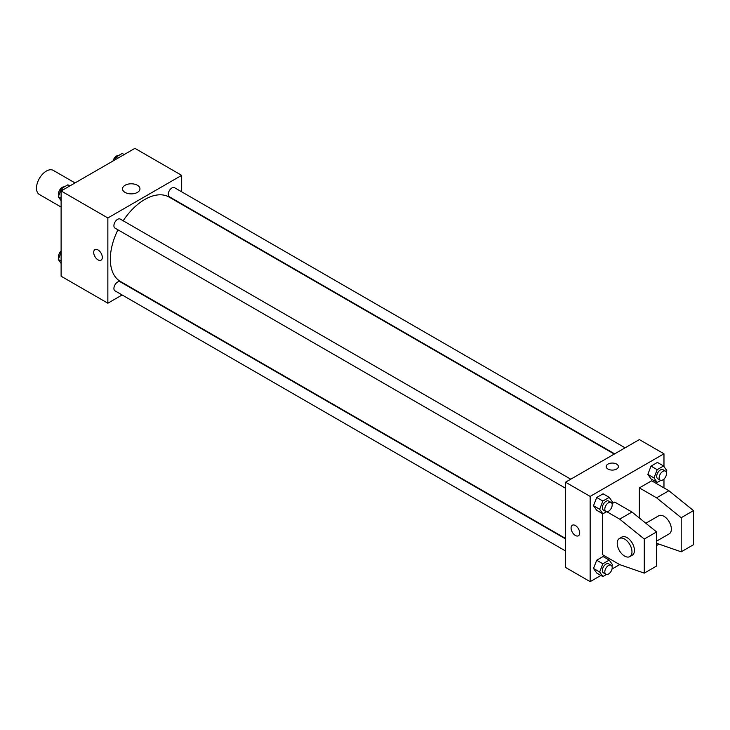 <?xml version="1.0" encoding="UTF-8"?>
<svg xmlns="http://www.w3.org/2000/svg" width="730" height="730" viewBox="0 0 730 730"><rect width="100%" height="100%" fill="white"/><g stroke="black" fill="none" stroke-linecap="round" stroke-linejoin="round"><path stroke-width="1.09" d="M75.026 182.929L53.299 170.391A13.916 8.039 120 0 0 42.577 174.123A13.916 8.039 120 0 0 36.5 188.13A13.916 8.039 120 0 0 39.383 194.499L61.11 207.046M122.129 294.966L107.858 303.205L61.11 276.214L61.11 190.968L134.931 148.345L181.679 175.346L181.679 191.817M117.941 229.813A48.718 28.132 120 0 0 110.321 259.159A48.718 28.132 120 0 0 120.413 281.461L565.549 538.457M614.268 454.078L169.132 197.082A48.718 28.132 120 0 0 123.16 220.77M181.679 203.871L181.679 204.327M107.858 303.205L107.858 217.96L181.679 175.346M625.099 447.818L174.543 187.701A5.22 3.011 120 0 0 170.519 189.097A5.22 3.011 120 0 0 168.247 194.353A5.22 3.011 120 0 0 169.323 196.744L614.66 453.85M565.549 538.913L120.213 281.807A5.22 3.011 120 0 0 116.189 283.204A5.22 3.011 120 0 0 113.916 288.459A5.22 3.011 120 0 0 114.993 290.841L565.549 550.967M565.549 488.233L114.993 228.107A5.22 3.011 -60 0 1 114.993 222.084A5.22 3.011 -60 0 1 120.213 219.064L570.769 479.19M107.858 217.96L61.11 190.968M125.067 192.401A8.723 5.037 180 0 1 122.512 188.842A8.723 5.037 180 0 1 131.236 183.796A8.723 5.037 180 0 1 139.959 188.842A8.723 5.037 180 0 1 134.575 193.496A8.723 5.037 180 0 1 125.067 192.401M102.319 257.389A6.086 3.513 60 0 1 101.059 260.172A6.086 3.513 60 0 1 94.973 256.659A6.086 3.513 60 0 1 94.973 249.624A6.086 3.513 60 0 1 99.663 251.257A6.086 3.513 60 0 1 102.319 257.389M101.059 260.172A6.086 3.513 60 0 1 94.973 256.659A6.086 3.513 60 0 1 94.973 249.624M600.909 575.441L590.15 581.655L565.549 567.447L565.549 482.202L639.361 439.588L663.971 453.786L663.971 466.543M606.922 511.776L619.679 519.139L644.289 539.032L644.289 573.123L619.679 564.6L612.023 569.026M663.971 479.044L663.971 487.886M616.604 469.061A6.086 3.513 180 0 1 609.97 469.828A6.086 3.513 180 0 1 606.21 466.579A6.086 3.513 180 0 1 612.297 463.057A6.086 3.513 180 0 1 618.392 466.579A6.086 3.513 180 0 1 616.604 469.061M590.15 581.655L590.15 496.409L565.549 482.202M590.15 496.409L663.971 453.786M618.392 466.579A6.086 3.513 0 0 0 612.297 463.066A6.086 3.513 0 0 0 606.21 466.579M575.386 535.482A6.086 3.513 60 0 1 571.408 530.117A6.086 3.513 60 0 1 572.338 525.235A6.086 3.513 60 0 1 578.434 528.748A6.086 3.513 60 0 1 578.434 535.784A6.086 3.513 60 0 1 575.386 535.482M572.347 525.235A6.086 3.513 -120 0 0 571.408 530.108A6.086 3.513 -120 0 0 575.386 535.473A6.086 3.513 -120 0 0 578.434 535.784M647.839 474.363L651.032 466.123L657.42 462.428L651.032 466.123L647.839 474.363L651.032 478.907L647.839 474.363L653.989 477.913L657.183 469.673L663.579 465.977L666.773 470.531L666.216 471.963M593.499 505.726L596.702 497.486L603.089 493.799L596.702 497.486L593.499 505.726L596.702 510.279L593.499 505.726L599.659 509.275L602.852 501.045L609.24 497.349L612.443 501.893L611.886 503.335M593.499 568.46L596.702 560.229L603.089 556.534L596.702 560.229L593.499 568.46L596.702 573.014L593.499 568.46L599.659 572.019L602.852 563.779L609.24 560.083L612.443 564.637L611.886 566.069M639.361 518.008L639.361 487.886L651.671 480.787L668.89 490.724L693.5 510.617L693.5 544.717L681.199 551.816L681.199 517.716L656.589 497.833L639.361 487.886M619.679 564.6L602.451 554.654L602.451 513.601M644.289 573.123L656.589 566.024L656.589 531.924L631.979 512.04L614.76 502.094L612.023 503.673M656.589 541.14L669.191 533.867A10.439 6.032 -120 0 0 669.191 521.813A10.439 6.032 -120 0 0 658.752 515.782L645.84 523.237M656.589 543.293L681.199 551.816M619.378 538.512L621.841 537.088A10.439 6.032 60 0 1 632.28 543.12A10.439 6.032 60 0 1 632.28 555.174L629.817 556.598A10.439 6.032 60 0 1 624.597 556.077A10.439 6.032 60 0 1 617.781 546.88A10.439 6.032 60 0 1 619.378 538.512A10.439 6.032 60 0 1 629.817 544.543A10.439 6.032 60 0 1 629.817 556.598M693.5 510.617L681.199 517.716M656.589 531.924L644.289 539.032M668.89 490.724L656.589 497.833M631.979 512.04L619.679 519.139M61.11 200.723L58.309 196.735L61.503 188.495L67.899 184.809L69.843 185.931M61.11 198.35L58.309 196.735M63.446 189.618L61.503 188.495M64.276 186.889A5.22 3.011 120 0 0 60.49 188.878A5.22 3.011 120 0 0 58.546 193.751A5.22 3.011 120 0 0 58.865 195.293M114.71 160.016L115.833 157.123L122.229 153.437L124.173 154.559M117.776 158.246L115.833 157.123M118.607 155.526A5.22 3.011 120 0 0 113.059 160.974M61.11 263.457L58.309 259.469L61.11 252.251M61.11 261.084L58.309 259.469M61.11 250.956A5.22 3.011 120 0 0 58.546 256.495A5.22 3.011 120 0 0 58.865 258.037M606.466 511.739L602.852 513.829L599.659 509.275M611.12 502.486L608.656 501.063A5.22 3.011 120 0 0 604.632 502.468A5.22 3.011 120 0 0 602.36 507.715A5.22 3.011 120 0 0 603.436 510.106L605.9 511.529A5.22 3.011 120 0 0 611.12 508.518A5.22 3.011 120 0 0 611.12 502.486A5.22 3.011 120 0 0 607.095 503.883A5.22 3.011 120 0 0 604.814 509.139A5.22 3.011 120 0 0 605.9 511.529M602.852 513.829L596.702 510.279M602.852 501.045L596.702 497.486M609.24 497.349L603.089 493.799M660.796 480.367L657.183 482.457L653.989 477.913M665.45 471.124L662.986 469.7A5.22 3.011 120 0 0 658.971 471.096A5.22 3.011 120 0 0 656.69 476.352A5.22 3.011 120 0 0 657.767 478.743L660.23 480.158A5.22 3.011 120 0 0 665.45 477.146A5.22 3.011 120 0 0 665.45 471.124A5.22 3.011 120 0 0 661.426 472.52A5.22 3.011 120 0 0 659.154 477.776A5.22 3.011 120 0 0 660.23 480.158M657.183 482.457L651.032 478.907M657.183 469.673L651.032 466.123M663.579 465.977L657.42 462.428M606.466 574.473L602.852 576.563L599.659 572.019M611.12 565.221L608.656 563.806A5.22 3.011 120 0 0 604.632 565.202A5.22 3.011 120 0 0 602.36 570.458A5.22 3.011 120 0 0 603.436 572.849L605.9 574.264A5.22 3.011 120 0 0 611.12 571.252A5.22 3.011 120 0 0 611.12 565.221A5.22 3.011 120 0 0 607.095 566.626A5.22 3.011 120 0 0 604.814 571.873A5.22 3.011 120 0 0 605.9 574.264M602.852 576.563L596.702 573.014M602.852 563.779L596.702 560.229M609.24 560.083L603.089 556.534M659.017 544.133L657.183 545.191L656.589 544.352M657.183 545.191L656.589 544.854"/></g></svg>
